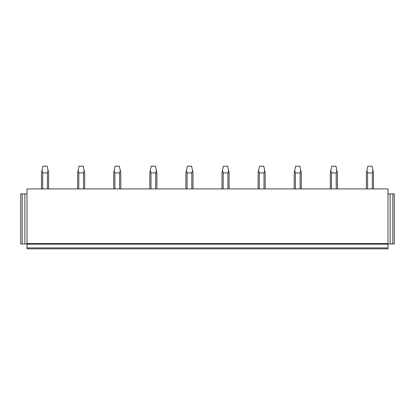 <?xml version="1.0" encoding="UTF-8"?>
<svg xmlns="http://www.w3.org/2000/svg" width="415" height="415" viewBox="0 0 415 415"><rect width="100%" height="100%" fill="white"/><g stroke="black" fill="none" stroke-linecap="round" stroke-linejoin="round"><path stroke-width="0.62" d="M387.999 247.9L27.001 247.9L27.001 248.824L387.999 248.824L387.999 243.989L390.126 243.989L390.126 193.893L387.999 193.893M27.001 247.9L27.001 244.202L387.999 244.202M27.001 243.491L27.001 188.918L387.999 188.918L387.999 243.491L27.001 243.491L27.001 244.202M27.001 193.893L20.75 193.893L20.75 243.989L27.001 243.989M24.874 193.893L24.874 243.989M22.171 193.893L22.171 243.989M392.829 243.989L392.829 193.893L394.25 193.893L394.25 243.989L390.126 243.989M387.999 243.491L387.999 243.989M392.829 193.893L390.126 193.893M48.607 188.918L48.607 172.931L48.067 170.373L47.409 172.931L47.409 188.918M42.698 188.918L42.698 172.931L47.409 172.931M42.698 172.931L42.04 170.373L42.921 166.176L47.185 166.176L48.067 170.373M42.04 170.373L41.5 172.931L41.5 188.918M84.707 188.918L84.707 172.931L84.167 170.373L83.508 172.931L83.508 188.918M78.798 188.918L78.798 172.931L83.508 172.931M78.798 172.931L78.139 170.373L79.021 166.176L83.285 166.176L84.167 170.373M78.139 170.373L77.6 172.931L77.6 188.918M120.807 188.918L120.807 172.931L120.267 170.373L119.608 172.931L119.608 188.918M114.893 188.918L114.893 172.931L119.608 172.931M114.893 172.931L114.239 170.373L115.121 166.176L119.385 166.176L120.267 170.373M114.239 170.373L113.7 172.931L113.7 188.918M156.906 188.918L156.906 172.931L156.367 170.373L155.708 172.931L155.708 188.918M150.993 188.918L150.993 172.931L155.708 172.931M150.993 172.931L150.334 170.373L151.221 166.176L155.485 166.176L156.367 170.373M150.334 170.373L149.799 172.931L149.799 188.918M193.001 188.918L193.001 172.931L192.467 170.373L191.808 172.931L191.808 188.918M187.092 188.918L187.092 172.931L191.808 172.931M187.092 172.931L186.434 170.373L187.321 166.176L191.585 166.176L192.467 170.373M186.434 170.373L185.899 172.931L185.899 188.918M229.101 188.918L229.101 172.931L228.566 170.373L227.908 172.931L227.908 188.918M223.192 188.918L223.192 172.931L227.908 172.931M223.192 172.931L222.533 170.373L223.415 166.176L227.679 166.176L228.566 170.373M222.533 170.373L221.999 172.931L221.999 188.918M265.201 188.918L265.201 172.931L264.666 170.373L264.007 172.931L264.007 188.918M259.292 188.918L259.292 172.931L264.007 172.931M259.292 172.931L258.633 170.373L259.515 166.176L263.779 166.176L264.666 170.373M258.633 170.373L258.094 172.931L258.094 188.918M301.3 188.918L301.3 172.931L300.761 170.373L300.107 172.931L300.107 188.918M295.392 188.918L295.392 172.931L300.107 172.931M295.392 172.931L294.733 170.373L295.615 166.176L299.879 166.176L300.761 170.373M294.733 170.373L294.194 172.931L294.194 188.918M337.4 188.918L337.4 172.931L336.861 170.373L336.202 172.931L336.202 188.918M331.492 188.918L331.492 172.931L336.202 172.931M331.492 172.931L330.833 170.373L331.715 166.176L335.979 166.176L336.861 170.373M330.833 170.373L330.293 172.931L330.293 188.918M373.5 188.918L373.5 172.931L372.961 170.373L372.302 172.931L372.302 188.918M367.591 188.918L367.591 172.931L372.302 172.931M367.591 172.931L366.933 170.373L367.815 166.176L372.079 166.176L372.961 170.373M366.933 170.373L366.393 172.931L366.393 188.918"/></g></svg>
